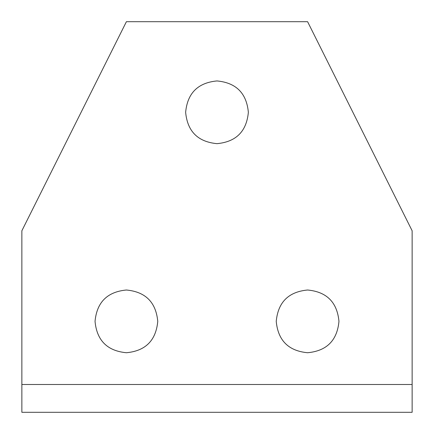 <?xml version="1.0" encoding="UTF-8"?>
<svg xmlns="http://www.w3.org/2000/svg" width="434" height="434" viewBox="0 0 434 434"><rect width="100%" height="100%" fill="white"/><g stroke="black" fill="none" stroke-linecap="round" stroke-linejoin="round"><path stroke-width="0.65" d="M21.863 384.486L21.863 412.3L412.137 412.3L412.137 384.486L21.863 384.486L21.863 230.774L126.402 21.7L307.597 21.7L412.137 230.774L412.137 384.486M338.959 321.372C337.169 302.259 326.715 291.805 307.597 290.01C288.485 291.805 278.031 302.259 276.236 321.372C278.031 340.489 288.485 350.943 307.597 352.733C326.715 350.943 337.169 340.489 338.959 321.372M157.764 321.372C155.969 302.259 145.515 291.805 126.402 290.01C107.285 291.805 96.836 302.259 95.041 321.372C96.836 340.489 107.285 350.943 126.402 352.733C145.515 350.943 155.969 340.489 157.764 321.372M248.362 112.297C246.566 93.185 236.112 82.731 217 80.936C197.888 82.731 187.434 93.185 185.638 112.297C187.434 131.415 197.888 141.864 217 143.659C236.112 141.864 246.566 131.415 248.362 112.297"/></g></svg>
